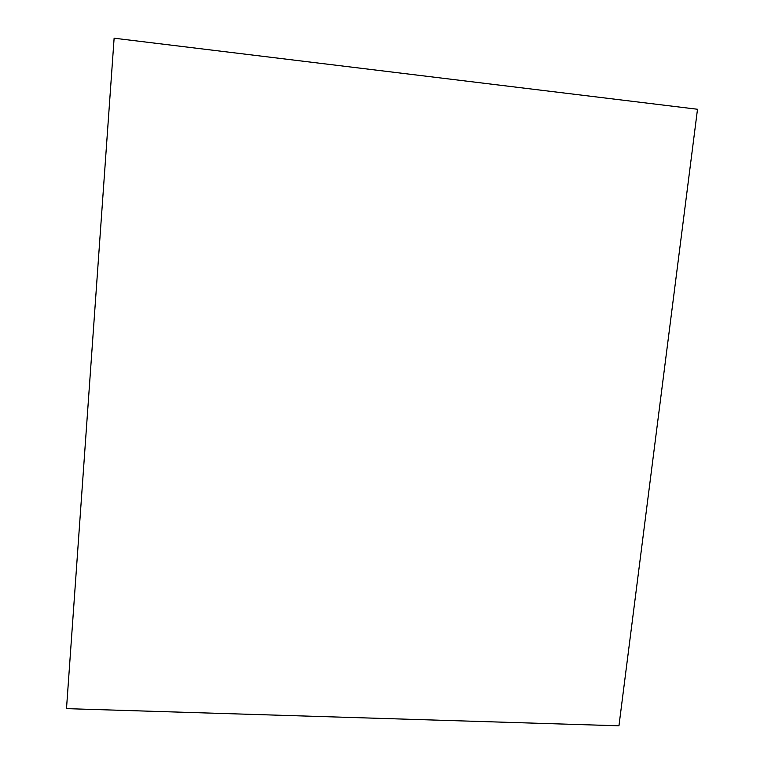 <?xml version="1.0" encoding="UTF-8"?>
<svg xmlns="http://www.w3.org/2000/svg" width="764" height="764" viewBox="0 0 764 764"><rect width="100%" height="100%" fill="white"/><g stroke="black" fill="none" stroke-linecap="round" stroke-linejoin="round"><path stroke-width="1.15" d="M114.123 38.2L66.497 708.639L618.955 725.8L697.503 109.262L114.123 38.2"/></g></svg>
